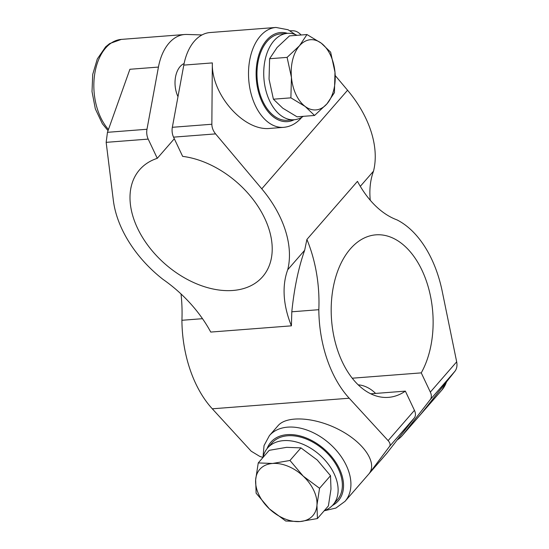 <?xml version="1.0" encoding="UTF-8"?>
<svg xmlns="http://www.w3.org/2000/svg" width="549" height="549" viewBox="0 0 549 549"><rect width="100%" height="100%" fill="white"/><g stroke="black" fill="none" stroke-linecap="round" stroke-linejoin="round"><path stroke-width="0.82" d="M314.556 115.468L305.175 106.465A35.205 21.912 85.6 0 0 326.943 103.857L314.556 115.468L297.064 116.82L282.776 108.194L273.402 99.197L269.051 79.152L269.607 58.729L277.094 47.502L289.481 35.898L306.973 34.546L321.261 43.165L330.635 52.169L334.986 72.207L334.43 92.63L326.943 103.857A35.205 21.912 85.6 0 0 334.986 72.207A35.205 21.912 85.6 0 0 321.261 43.165A35.205 21.912 85.6 0 0 299.486 45.773L287.1 57.384L291.444 77.423A35.205 21.912 85.6 0 0 305.175 106.465L290.888 97.846L291.444 77.423A35.205 21.912 85.6 0 1 299.486 45.773L306.973 34.546M273.402 99.197L290.888 97.846M269.607 58.729L287.1 57.384M360.302 186.344L373.519 171.151A101.27 67.575 -139 0 0 347.565 90.242L335.226 75.57M373.519 171.151A108.311 72.276 -139 0 0 370.266 200.261M184.107 63.554A21.665 13.485 85.6 0 0 180.113 66.58A21.665 13.485 85.6 0 0 177.986 96.658M201.991 34.944L186.825 34.457A50.096 31.183 85.6 0 0 184.697 34.505A50.096 31.183 85.6 0 0 158.441 67.074L146.981 129.262A10.829 6.746 85.6 0 0 148.196 139.103L157.282 158.325A81.506 54.385 -139 0 0 139.624 169.737A81.506 54.385 -139 0 0 165.407 264.268A81.506 54.385 -139 0 0 262.594 276.744A81.506 54.385 -139 0 0 257.55 205.697A81.506 54.385 -139 0 0 182.639 156.369L173.553 137.147A10.829 6.746 -94.4 0 1 172.338 127.299L183.798 65.111A50.096 31.183 -94.4 0 1 210.054 32.542L275.975 27.45A50.096 31.183 -94.4 0 0 248.745 79.797A50.096 31.183 -94.4 0 0 283.696 127.341C290.496 126.689 296.378 123.511 301.346 117.815L301.778 117.308M157.282 158.325L174.314 138.753M303.281 116.34A43.323 26.97 -94.4 0 1 294.161 119.744L287.395 120.265A43.323 26.97 -94.4 0 1 257.172 79.145A43.323 26.97 -94.4 0 1 280.717 33.873L287.484 33.352A43.323 26.97 -94.4 0 1 297.023 35.314M287.498 33.352A44.682 27.814 -94.4 0 0 256.328 79.214A44.682 27.814 -94.4 0 0 294.175 119.744A43.323 26.97 -94.4 0 1 263.932 78.624A43.323 26.97 -94.4 0 1 287.484 33.352M158.441 67.074L129.9 69.277L107.46 132.316L106.163 142.349L113.334 200.296A101.27 67.575 -139 0 0 162.998 279.372A108.311 72.276 -139 0 1 210.747 332.07L291.409 325.838A108.311 72.276 -139 0 1 287.731 269.731A101.27 67.575 -139 0 0 261.77 188.829L215.585 133.894C213.156 130.888 211.907 127.67 211.852 124.246L212.339 62.909L183.798 65.111M397.25 439.886A50.096 33.427 -139 0 0 402.204 435.631A50.096 33.427 -139 0 0 402.987 434.684L430.224 399.651A10.829 7.226 -139 0 0 430.341 392.096L421.255 372.874L352.252 378.206M421.255 372.874A81.506 50.741 85.6 0 0 426.923 282.687A81.506 50.741 85.6 0 0 375.88 234.842A81.506 50.741 85.6 0 0 331.569 320.012A81.506 50.741 85.6 0 0 388.438 397.366A81.506 50.741 85.6 0 0 405.361 391.128L370.76 393.805M287.731 269.731L304.661 250.275C298.512 267.651 294.223 288.156 291.807 311.791L291.409 325.838M319.552 488.287L316.951 505.19L317.425 518.558L328.384 505.965L330.985 489.063L330.512 475.695L319.552 488.287L303.226 476.148A35.205 23.49 41 0 1 316.951 505.19A35.205 23.49 41 0 1 300.029 521.55L317.425 518.558M285.706 521.008L269.381 508.868L256.122 493.194L255.649 479.826L258.25 462.924L272.572 463.466L289.968 460.474L303.226 476.148A35.205 23.49 41 0 0 272.572 463.466A35.205 23.49 41 0 0 255.649 479.826A35.205 23.49 41 0 0 269.381 508.868A35.205 23.49 41 0 0 300.029 521.55L285.706 521.008M291.807 311.791L318.825 309.698A108.311 67.424 85.6 0 0 306.912 239.439L357.461 181.348A108.311 67.424 85.6 0 0 396.982 219.888A101.27 63.046 85.6 0 1 442.226 291.341L456.679 361.825C457.379 365.62 456.816 368.743 454.991 371.199L420.87 414.131L402.987 434.684M306.912 239.439L304.661 250.275M405.361 391.128L414.447 410.35A10.829 7.226 41 0 1 414.337 417.906L387.1 452.939A50.096 33.427 41 0 1 386.318 453.886L345.012 501.354A50.096 33.427 -139 0 0 346.309 465.449A50.096 33.427 -139 0 0 308.586 430.663A50.096 33.427 -139 0 0 269.429 435.583L264.048 445.555L262.964 457.509M318.825 309.698A101.27 63.046 85.6 0 0 349.205 398.224L388.109 440.621C390.119 442.906 390.607 444.82 389.577 446.364L369.216 473.485L387.1 452.939M202.506 318.688L181.911 320.28A101.27 63.046 85.6 0 0 212.298 408.806L251.195 451.203L259.773 456.397L262.957 457.42M181.911 320.28A108.311 67.424 85.6 0 0 181.033 293.969M269.429 435.583L278.075 425.647C286.907 415.222 315.524 417.213 339.543 429.922C363.685 442.487 377.499 462.773 369.216 473.485M330.512 475.695L317.26 460.021L300.927 447.881L289.968 460.474M258.25 462.924L269.209 450.331L286.605 447.339L300.927 447.881M375.598 393.427A21.665 14.452 -139 0 0 358.229 384.856M324.301 510.659A43.323 28.912 -139 0 0 333.017 504.819L337.258 499.954A43.323 28.912 -139 0 0 338.376 468.901A43.323 28.912 -139 0 0 305.759 438.816A43.323 28.912 -139 0 0 271.892 443.07L267.651 447.943A43.323 28.912 -139 0 0 263.074 457.379M333.017 504.819A43.323 28.912 -139 0 0 334.142 473.766A43.323 28.912 -139 0 0 301.518 443.681A43.323 28.912 -139 0 0 267.651 447.943M283.696 127.341L270.135 128.391C243.941 131.63 211.077 94.394 212.339 62.909M290.009 30.751L293.193 30.778C295.993 30.895 298.629 32.295 301.106 34.999M108.462 129.509A50.096 31.183 -94.4 0 1 94.593 74.808A50.096 31.183 -94.4 0 1 121.315 39.404L184.697 34.505M146.981 129.262L107.46 132.316M148.196 139.103L106.163 142.349M215.585 133.894L173.553 137.147M430.341 392.096L456.679 361.825M388.109 440.621L414.447 410.35M349.205 398.224L212.298 408.806M389.577 446.364L414.337 417.906M430.224 399.651L454.991 371.199M446.859 381.431L441.924 389.989A50.096 33.427 -139 0 0 446.454 381.939M332.426 505.478A44.682 29.811 -139 0 0 339.433 468.819A44.682 29.811 -139 0 0 300.955 436.174A44.682 29.811 -139 0 0 267.089 448.622M261.77 188.829L347.565 90.242M211.852 124.246L172.338 127.299M108.043 130.689L102.361 123.751L95.334 108.874L92.019 91.573L92.726 74.39L97.29 58.983L105.621 46.864L109.642 43.584L121.315 39.404M295.383 34.587L288.088 29.756L275.975 27.45M441.924 389.989L402.204 435.631M324.185 510.79L335.878 508.065L345.012 501.354"/></g></svg>
